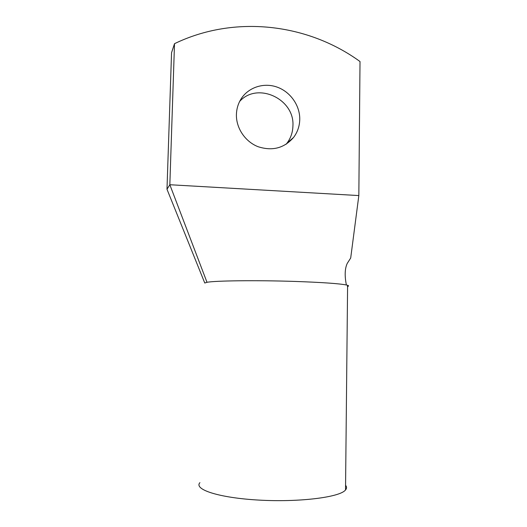 <?xml version="1.0" encoding="UTF-8"?>
<svg xmlns="http://www.w3.org/2000/svg" width="527" height="527" viewBox="0 0 527 527"><rect width="100%" height="100%" fill="white"/><g stroke="black" fill="none" stroke-linecap="round" stroke-linejoin="round"><path stroke-width="0.79" d="M347.333 286.536C348.874 286.161 348.966 285.746 347.603 285.305L346.391 284.995C339.177 283.566 322.063 282.38 295.048 281.438L293.994 281.405C256.122 280.166 214.937 280.693 206.999 282.301L169.839 184.733L358.834 195.57L360.013 61.54C307.689 23.465 234.601 14.624 174.509 43.682L171.552 52.7L166.987 189.252L169.839 184.733L174.509 43.682M286.095 144.293L286.932 143.252C290.766 138.153 292.762 132.343 292.926 125.821C294.692 98.938 257.367 81.474 239.633 101.461M299.758 119.431C300.021 105.374 290.225 91.553 276.688 86.962C263.177 82.304 247.71 87.634 240.628 99.643C237.98 104.162 236.577 109.109 236.412 114.484C236.05 128.087 245.141 141.625 257.98 146.671C272.321 151.315 284.191 148.225 293.598 137.409C297.538 132.152 299.593 126.157 299.758 119.431M346.391 284.995C344.546 275.838 344.823 268.651 347.221 263.441L350.699 257.999L358.834 195.57M166.987 189.252L204.766 283.019L206.999 282.301M345.574 485.281C346.878 486.843 346.858 488.41 345.528 489.972L345.257 490.262C339.052 497.35 299.046 502.369 259.106 500.103C219.113 497.91 193.547 489.478 199.911 482.653M286.932 143.252L293.598 137.409M347.603 285.305L345.528 489.972"/></g></svg>
